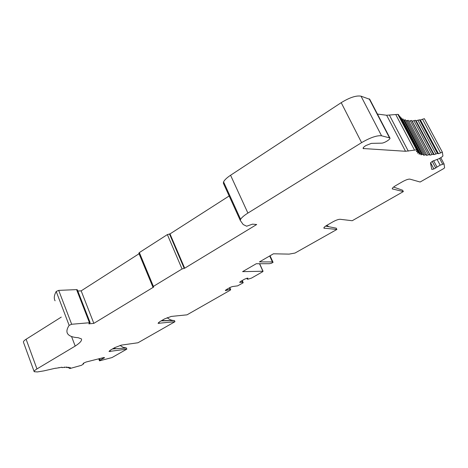 <?xml version="1.0" encoding="UTF-8"?>
<svg xmlns="http://www.w3.org/2000/svg" width="468" height="468" viewBox="0 0 468 468"><rect width="100%" height="100%" fill="white"/><g stroke="black" fill="none" stroke-linecap="round" stroke-linejoin="round"><path stroke-width="0.7" d="M152.843 286.942L138.844 253.206L139.359 252.574L153.393 286.387L152.855 286.972L153.709 287.024L93.846 323.365L88.832 323.862L90.137 322.674L77.378 289.873M55.604 368.187L43.863 370.878L37.405 371.937L34.199 371.703C33.948 371.124 34.872 370.194 36.96 368.924L75.196 346.086C80.081 342.886 82.157 340.493 81.432 338.902L78.133 337.685C72.575 337.364 69.048 336.006 67.55 333.608C66.345 331.56 66.877 328.811 69.141 325.359L71.668 324.26L90.137 322.674M55.657 368.316L61.987 367.216L61.992 367.602L67.064 367.07L66.737 367.614L68.983 367.275L68.474 367.895L70.463 367.667L69.568 368.497L70.147 368.468L81.455 365.321L83.725 363.794L83.082 363.542L83.86 362.981L86.235 361.98L103.949 357.505L104.563 357.733L100.099 360.097L99.508 360.834L111.987 357.581L126.834 349.122L109.009 351.497L110.565 350.046L114.824 347.589L121.499 345.091L137.99 342.763L174.95 321.709L158.049 323.324L159.875 321.61L164.49 318.948L171.311 316.421L187.001 314.841L230.004 290.341L230.701 289.704L230.069 289.429L225.324 290.651L225.962 289.815L230.25 287.364L232.368 286.574L237.65 285.854L242.98 282.912L243.208 282.701L242.348 282.268L239.704 282.379L240.248 281.648L244.629 279.144L247.122 278.197L247.946 278.167L247.279 279.168L248.022 279.185L251.521 278.086L262.484 271.838L262.922 271.247L242.599 271.639L256.271 263.73L269.328 263.7L271.387 263.291L273.072 262.349L272.417 261.928L259.424 261.904L273.447 253.796L289.095 254.118L295.004 253.053L336.878 229.455L323.891 228.138C323.663 227.577 324.669 226.629 326.91 225.295L332.83 221.879C335.983 220.159 338.405 219.293 340.096 219.281L352.211 220.72L403.346 191.587L392.301 188.896C392.044 188.23 393.26 187.095 395.951 185.48L402.462 181.724C405.896 179.847 408.371 178.981 409.88 179.121L420.135 182.017L443.588 168.661L444.6 167.796L444.021 163.835L440.148 165.151L433.906 168.983L431.818 169.439L430.455 162.887L432.391 161.279L439.095 158.664L441.616 157.178L442.927 156.002L442.377 152.211L438.475 153.732L437.492 153.434L434.164 154.586L433.426 154.51L433.403 154.112L430.238 155.136L429.665 155.037L429.718 154.481L426.728 155.37L426.307 155.259L426.471 154.528L423.663 155.282L423.68 154.247L420.896 154.768L421.381 153.633L418.989 154.118L419.609 152.691L417.427 153.042L418.374 151.41L416.421 151.626L417.199 150L416.608 149.877L405.51 151.275L363.139 148.52C362.87 147.853 363.817 146.847 365.999 145.501L371.381 143.372L381.631 143.149C384.246 143.22 391.026 138.978 389.885 137.966L381.56 135.778C376.933 135.299 370.276 137.586 361.594 142.641L247.905 213.075C244.197 215.403 241.757 217.48 240.599 219.311L240.312 220.504L243.202 224.541L246.665 226.214L252.533 224.149L256.692 224.505L184.684 268.217L169.995 233.912L229.162 195.975M153.393 286.387L182.052 268.971L184.684 268.217M139.066 253.738L81.169 290.862L93.846 323.365M240.312 220.504L223.359 183.21L223.569 181.865C224.622 179.858 226.957 177.659 230.572 175.254L341.207 102.667C349.672 97.496 356.277 95.326 361.027 96.168L369.761 99.333M377.436 114.063L386.638 115.251L405.51 151.275M398.514 114.642L397.858 114.373L386.638 115.251M399.315 116.152L399.801 116.269M400.561 117.708L401.158 117.801M403.047 118.983L401.842 119.088M405.44 119.826L403.662 120.141M408.312 120.323L405.984 120.849M411.629 120.475L408.786 121.218M415.368 120.294L412.027 121.218M419.498 119.843L415.666 120.843M424.371 118.673L442.377 152.211L424.371 118.673L419.685 120.141M34.158 371.58L23.464 342.243C23.178 341.558 24.055 340.558 26.109 339.241L36.96 368.924M61.279 317.099L26.109 339.241M55.084 300.807C53.738 298.379 54.112 295.261 56.207 291.465L58.705 290.376L71.668 324.26M89.382 322.54L76.576 289.616L58.705 290.376M76.576 289.616L77.355 289.815M81.169 290.862L77.823 291.014M182.052 268.971L167.369 234.591L139.359 252.574M167.369 234.591L169.995 233.912M393.576 187.065L402.661 190.265L403.346 191.587M325.623 226.097L336.252 228.179L336.878 229.455M161.091 320.908L174.459 320.539L164.239 320.598M71.551 336.515L75.196 346.086M112.419 348.97L126.383 347.987L126.834 349.122M167.17 317.643C169.229 319.457 171.522 320.422 174.055 320.533M120.042 345.413L123.072 347.303L126.383 347.987M326.787 225.36L328.454 226.448M223.569 181.865L240.599 219.311M369.211 98.877L389.446 137.727M420.878 154.499L421.077 154.867M423.405 154.797L423.663 155.282M426.412 154.773L426.728 155.37M412.197 121.218L430.238 155.136M416.163 120.843L434.164 154.586M420.498 120.147L438.475 153.732M430.607 162.759L433.906 168.983M432.216 161.425L435.749 168.065M433.602 160.67L437.018 167.088M269.685 255.973L272.417 261.928M247.391 278.185L247.607 278.676M241.699 280.818L242.348 282.268M225.874 289.932L226.173 290.605M227.249 289.084L227.676 290.055M174.459 320.539L174.95 321.709M102.012 357.997L102.363 358.909M103.522 357.61L103.785 358.289M83.281 363.396L83.403 363.724M163.999 320.598L162.092 320.334M162.103 320.323L164.04 320.598M115.467 348.531L113.706 348.233M113.724 348.221L115.514 348.525M230.572 175.254L247.905 213.075M341.207 102.667L361.594 142.641M361.027 96.168L381.56 135.778M369.445 98.988L389.668 137.814M363.238 147.777L363.73 148.742M389.452 115.227L408.283 151.1M395.735 114.52L414.513 150.129M397.858 114.373L416.608 149.877M417.128 150.474L417.637 151.445M418.228 151.778L418.755 152.767M402.035 119.018L420.404 153.756M404.305 119.913L422.581 154.422M407.055 120.463L425.236 154.762M410.249 120.68L428.36 154.773M413.858 120.568L431.917 154.475M417.86 120.124L435.878 153.861M422.493 119.205L440.493 152.79M437.182 159.6L440.148 165.151M439.587 158.377L442.646 164.104M440.733 157.698L444.015 163.823L440.739 157.698M392.289 188.446L392.605 189.06M323.996 227.542L324.377 228.331M273.072 262.349L270.048 255.762L273.055 262.337M259.506 263.718L262.922 271.247M243.208 282.701L242.231 280.513L243.196 282.69M229.379 287.861L230.069 289.429M229.765 287.644L230.654 289.669M158.623 322.44L159.05 323.476M109.758 350.555L110.173 351.608M98.818 358.804L99.555 360.705M99.526 358.623L100.099 360.097M69.685 367.713L69.867 368.199M68.492 367.298L68.638 367.678M66.719 367.087L66.848 367.433M64.525 367.064L64.642 367.374M56.207 291.465L69.141 325.359M184.152 268.222L169.451 233.883M369.679 99.169L389.885 137.966M398.467 114.549L417.199 150M399.777 116.228L418.374 151.41M401.135 117.755L419.609 152.691M403.024 118.942L421.381 153.633M405.423 119.785L423.68 154.247M408.289 120.282L426.471 154.528M411.612 120.434L429.718 154.481M415.35 120.253L433.403 154.112M419.474 119.744L437.492 153.434M259.646 263.718L263.08 271.288M246.882 278.284L247.268 279.139M229.788 287.627L230.701 289.704M98.73 358.821L99.503 360.816M83.509 363.232L83.725 363.794M69.305 367.801L69.568 368.497M68.264 367.339L68.474 367.895M66.55 367.117L66.737 367.614M64.408 367.082L64.572 367.515M61.852 367.234L61.992 367.602M58.904 367.591L59.015 367.883"/></g></svg>
